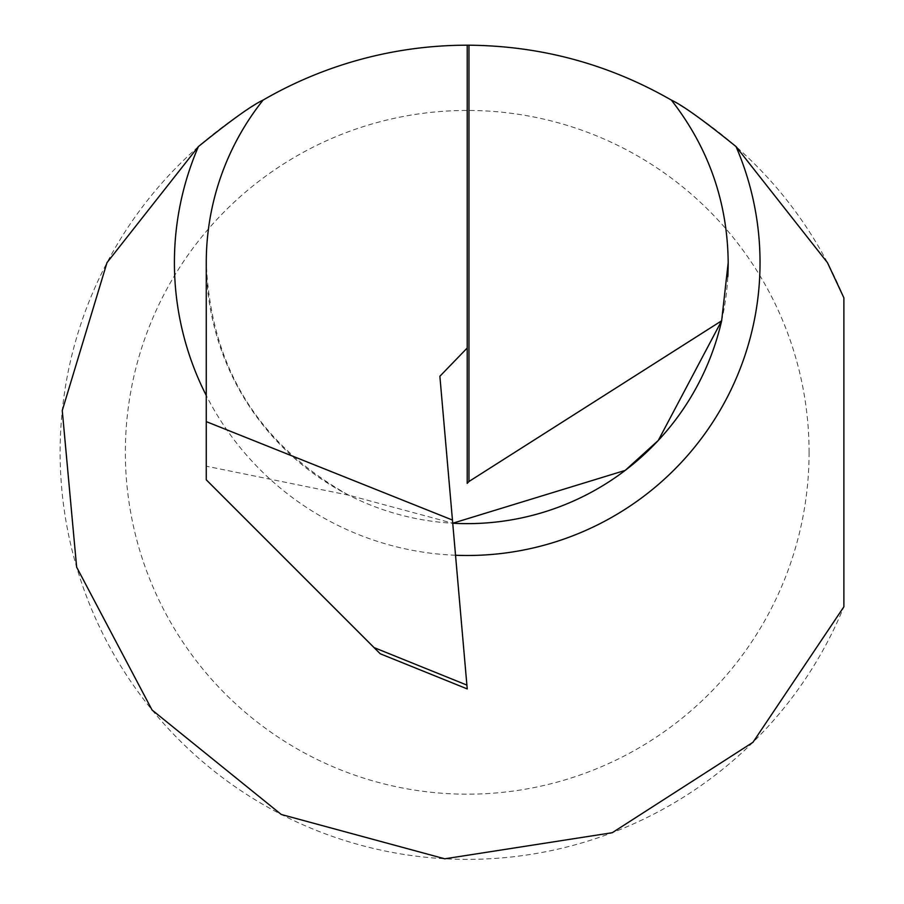 <?xml version="1.0" encoding="UTF-8"?>
<svg xmlns="http://www.w3.org/2000/svg" width="904" height="904" viewBox="0 0 904 904"><rect width="100%" height="100%" fill="white"/><g stroke="black" fill="none" stroke-linecap="round" stroke-linejoin="round"><path stroke-width="0.68" stroke-dasharray="4.52 3.39" d="M263.109 100.073A260.973 260.973 0 0 0 452.723 523.235L466.893 685.096L374.041 647.58L380.234 653.773M721.641 320.796A260.973 260.973 0 0 0 727.81 276.714M374.041 647.58L206.259 479.798L206.259 262.668C210.519 366.662 258.002 444.169 348.718 495.177L452.723 523.235L439.875 376.267M809.091 452.316A341.87 341.87 0 0 1 467.221 794.175A341.87 341.87 0 0 1 125.351 452.316A341.87 341.87 0 0 1 467.221 110.446A341.87 341.87 0 0 1 809.091 452.316M843.884 606.787L843.884 297.834A407.116 407.116 0 0 0 60.116 452.316A407.116 407.116 0 0 0 843.884 606.787M348.718 495.177L206.259 466.193M467.221 45.2L467.221 483.357M728.195 262.668A260.973 260.973 0 0 0 671.344 100.073A260.973 260.973 0 0 1 728.195 262.668M467.221 688.916L466.893 685.096M455.526 555.259A292.817 292.817 0 0 1 206.259 395.477"/><path stroke-width="1.36" d="M206.259 395.477A292.817 292.817 0 0 1 198.405 146.572C230.102 120.921 251.674 105.418 263.109 100.073A260.973 260.973 0 0 0 206.259 262.668L206.259 421.614L452.452 520.049L439.875 376.267L467.221 348.006L467.221 483.357L468.961 481.493L721.641 320.796A260.973 260.973 0 0 1 452.723 523.235L625.206 470.396L658.293 440.429L721.641 320.796L728.195 262.668A260.973 260.973 0 0 1 727.81 276.714M263.109 100.073A407.116 407.116 0 0 1 467.221 45.2A407.116 407.116 0 0 1 468.961 45.2C541.202 45.867 608.663 64.15 671.344 100.073C708.623 147.86 727.573 202.067 728.195 262.668M198.405 146.572L106.977 262.668L62.263 410.552L76.637 567.124L152.064 710.013L281.28 814.481L444.734 858.8L612.257 832.708L752.976 742.286L843.884 606.787L843.884 297.834L827.465 262.668L736.037 146.572A292.817 292.817 0 0 1 455.526 555.259M671.344 100.073C682.509 105.237 704.069 120.74 736.037 146.572M468.961 45.2L468.961 481.493M467.221 45.2L467.221 348.006M374.041 647.58L466.893 685.096L467.221 688.916L380.234 653.773L206.259 479.798L206.259 421.614M466.893 685.096L452.452 520.049"/></g></svg>
